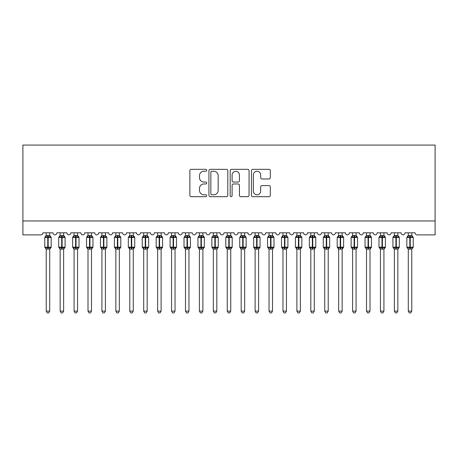 <?xml version="1.0" encoding="UTF-8"?>
<svg xmlns="http://www.w3.org/2000/svg" width="458" height="458" viewBox="0 0 458 458"><rect width="100%" height="100%" fill="white"/><g stroke="black" fill="none" stroke-linecap="round" stroke-linejoin="round"><path stroke-width="0.69" d="M206.718 170.296A0.956 0.956 0 0 0 205.762 169.34L191.238 169.34A1.368 1.368 0 0 0 189.875 170.708L189.875 195.314A1.368 1.368 0 0 0 191.238 196.677L205.762 196.677A0.956 0.956 0 0 0 206.718 195.721A0.956 0.956 0 0 0 205.762 194.764L203.884 194.764A4.374 4.374 0 0 1 199.511 190.391L199.511 188.341A4.374 4.374 0 0 1 203.884 183.967L205.762 183.967A0.956 0.956 0 0 0 206.718 183.011A0.956 0.956 0 0 0 205.762 182.055L203.884 182.055A4.374 4.374 0 0 1 199.511 177.681L199.511 175.632A4.374 4.374 0 0 1 203.884 171.258L205.762 171.258A0.956 0.956 0 0 0 206.718 170.296M268.949 178.981A1.368 1.368 0 0 0 270.317 177.612L270.317 170.708A1.368 1.368 0 0 0 268.949 169.34L252.816 169.34A1.368 1.368 0 0 0 251.453 170.708L251.453 195.314A1.368 1.368 0 0 0 252.816 196.677L268.949 196.677A1.368 1.368 0 0 0 270.317 195.314L270.317 186.973A1.368 1.368 0 0 0 268.949 185.61L262.045 185.61A1.368 1.368 0 0 0 260.676 186.973L260.676 191.112A3.658 3.658 0 0 1 257.024 194.764A3.658 3.658 0 0 1 253.366 191.112L253.366 174.91A3.658 3.658 0 0 1 257.024 171.258A3.658 3.658 0 0 1 260.676 174.91L260.676 177.612A1.368 1.368 0 0 0 262.045 178.981L268.949 178.981M435.1 220.956L435.1 145.066L22.9 145.066L22.9 234.885L40.865 234.885A2.09 2.09 0 0 0 42.955 232.796L52.979 232.796A2.09 2.09 0 0 0 54.931 234.88A2.09 2.09 0 0 0 56.878 232.796L66.902 232.796A2.09 2.09 0 0 0 68.855 234.88A2.09 2.09 0 0 0 70.807 232.796L80.831 232.796A2.09 2.09 0 0 0 82.778 234.88A2.09 2.09 0 0 0 84.73 232.796L94.754 232.796A2.09 2.09 0 0 0 96.707 234.88A2.09 2.09 0 0 0 98.653 232.796L108.683 232.796A2.09 2.09 0 0 0 110.63 234.88A2.09 2.09 0 0 0 112.582 232.796L122.607 232.796A2.09 2.09 0 0 0 124.559 234.88A2.09 2.09 0 0 0 126.505 232.796L136.536 232.796A2.09 2.09 0 0 0 138.482 234.88A2.09 2.09 0 0 0 140.434 232.796L150.459 232.796A2.09 2.09 0 0 0 152.411 234.88A2.09 2.09 0 0 0 154.357 232.796L164.388 232.796A2.09 2.09 0 0 0 166.334 234.88A2.09 2.09 0 0 0 168.286 232.796L178.311 232.796A2.09 2.09 0 0 0 180.257 234.88A2.09 2.09 0 0 0 182.21 232.796L192.234 232.796A2.09 2.09 0 0 0 194.186 234.88A2.09 2.09 0 0 0 196.133 232.796L206.163 232.796A2.09 2.09 0 0 0 208.109 234.88A2.09 2.09 0 0 0 210.062 232.796L220.086 232.796A2.09 2.09 0 0 0 222.038 234.88A2.09 2.09 0 0 0 223.985 232.796L234.015 232.796A2.09 2.09 0 0 0 235.962 234.88A2.09 2.09 0 0 0 237.914 232.796L247.938 232.796A2.09 2.09 0 0 0 249.891 234.88A2.09 2.09 0 0 0 251.837 232.796L261.867 232.796A2.09 2.09 0 0 0 263.814 234.88A2.09 2.09 0 0 0 265.766 232.796L275.79 232.796A2.09 2.09 0 0 0 277.743 234.88A2.09 2.09 0 0 0 279.689 232.796L289.714 232.796A2.09 2.09 0 0 0 291.666 234.88A2.09 2.09 0 0 0 293.612 232.796L303.643 232.796A2.09 2.09 0 0 0 305.589 234.88A2.09 2.09 0 0 0 307.541 232.796L317.566 232.796A2.09 2.09 0 0 0 319.518 234.88A2.09 2.09 0 0 0 321.464 232.796L331.495 232.796A2.09 2.09 0 0 0 333.441 234.88A2.09 2.09 0 0 0 335.393 232.796L345.418 232.796A2.09 2.09 0 0 0 347.37 234.88A2.09 2.09 0 0 0 349.317 232.796L359.347 232.796A2.09 2.09 0 0 0 361.293 234.88A2.09 2.09 0 0 0 363.246 232.796L373.27 232.796A2.09 2.09 0 0 0 375.222 234.88A2.09 2.09 0 0 0 377.169 232.796L387.193 232.796A2.09 2.09 0 0 0 389.145 234.88A2.09 2.09 0 0 0 391.098 232.796L401.122 232.796A2.09 2.09 0 0 0 403.069 234.88A2.09 2.09 0 0 0 405.021 232.796L415.045 232.796A2.09 2.09 0 0 0 417.135 234.885L435.1 234.885L435.1 220.956L22.9 220.956M227.803 170.708A1.368 1.368 0 0 0 226.435 169.34L210.308 169.34A1.368 1.368 0 0 0 208.94 170.708L208.94 195.314A1.368 1.368 0 0 0 210.308 196.677L226.435 196.677A1.368 1.368 0 0 0 227.803 195.314L227.803 170.708M231.565 169.34L247.692 169.34A1.368 1.368 0 0 1 249.06 170.708L249.06 195.314A1.368 1.368 0 0 1 247.692 196.677L240.788 196.677A1.368 1.368 0 0 1 239.425 195.314L239.425 185.335A1.368 1.368 0 0 0 238.057 183.967L233.477 183.967A1.368 1.368 0 0 0 232.109 185.335L232.109 195.721A0.956 0.956 0 0 1 231.153 196.677A0.956 0.956 0 0 1 230.197 195.721L230.197 170.708A1.368 1.368 0 0 1 231.565 169.34M211.814 171.258A0.956 0.956 0 0 0 210.852 172.214L210.852 193.808A0.956 0.956 0 0 0 211.814 194.764L213.794 194.764A4.374 4.374 0 0 0 218.168 190.391L218.168 175.632A4.374 4.374 0 0 0 213.794 171.258L211.814 171.258M239.425 174.979A3.658 3.658 0 0 0 235.767 171.321A3.658 3.658 0 0 0 232.109 174.979L232.109 180.687A1.368 1.368 0 0 0 233.477 182.055L238.057 182.055A1.368 1.368 0 0 0 239.425 180.687L239.425 174.979M46.224 311.125L49.704 311.125L48.663 312.934L47.271 312.934L46.224 311.125L46.224 249.032A1.534 1.46 180 0 0 45.422 247.755L45.72 247.309L47.758 247.801L47.758 247.171L48.176 247.171L48.176 236.797L50.214 237.29L50.712 236.769A0.698 0.698 0 0 1 51.17 237.427L44.764 237.427L44.764 247.171L47.758 247.171L47.758 236.797L45.72 237.29L45.422 236.843A1.534 1.46 0 0 0 46.224 235.555L49.71 235.63L49.704 232.796M49.704 311.125L49.71 248.969L47.758 249.175L47.758 247.801L48.176 247.801L48.176 247.171L51.17 247.171A0.698 0.698 0 0 1 50.712 247.83L49.704 249.266M49.704 249.043L49.704 249.043A1.534 1.46 180 0 1 50.512 247.755L50.214 247.309L48.176 247.801L48.176 249.175M47.758 249.175L46.224 249.043M46.224 232.796L46.224 235.567M45.72 237.29L45.926 236.694M50.214 237.29L49.71 235.63M49.71 248.969L50.214 247.309M46.224 248.969L45.72 247.309M60.153 311.125L63.633 311.125L62.586 312.934L61.195 312.934L60.153 311.125L60.153 249.032A1.534 1.46 180 0 0 59.345 247.755L59.649 247.309L61.681 247.801L61.681 247.171L62.099 247.171L62.099 236.797L64.137 237.29L64.635 236.769A0.698 0.698 0 0 1 65.093 237.427L58.687 237.427L58.687 247.171L61.681 247.171L61.681 236.797L59.649 237.29L59.345 236.843A1.534 1.46 0 0 0 60.153 235.555L63.633 235.63L63.633 232.796M63.633 311.125L63.633 248.969L61.681 249.175L61.681 247.801L62.099 247.801L62.099 247.171L65.093 247.171A0.698 0.698 0 0 1 64.635 247.83L63.633 249.266M63.633 249.043L63.633 249.043A1.534 1.46 180 0 1 64.435 247.755L64.137 247.309L62.099 247.801L62.099 249.175M61.681 249.175L60.153 249.043M60.153 232.796L60.153 235.567M59.649 237.29L59.849 236.694M64.137 237.29L63.633 235.63M63.633 248.969L64.137 247.309M60.153 248.969L59.649 247.309M74.076 311.125L77.557 311.125L76.515 312.934L75.123 312.934L74.076 311.125L74.076 249.032A1.534 1.46 180 0 0 73.274 247.755L73.572 247.309L75.61 247.801L75.61 247.171L76.028 247.171L76.028 236.797L78.066 237.29L78.564 236.769A0.698 0.698 0 0 1 79.022 237.427L72.616 237.427L72.616 247.171L75.61 247.171L75.61 236.797L73.572 237.29L73.274 236.843A1.534 1.46 0 0 0 74.076 235.555L77.557 235.63L77.557 232.796M77.557 311.125L77.557 248.969L75.61 249.175L75.61 247.801L76.028 247.801L76.028 247.171L79.022 247.171A0.698 0.698 0 0 1 78.564 247.83L77.557 249.266M77.557 249.043L77.557 249.043A1.534 1.46 180 0 1 78.364 247.755L78.066 247.309L76.028 247.801L76.028 249.175M75.61 249.175L74.076 249.043M74.076 232.796L74.076 235.567M73.572 237.29L73.778 236.694M78.066 237.29L77.557 235.63M77.557 248.969L78.066 247.309M74.076 248.969L73.572 247.309M88.005 311.125L91.486 311.125L90.438 312.934L89.047 312.934L88.005 311.125L88.005 249.032A1.534 1.46 180 0 0 87.197 247.755L87.495 247.309L89.533 247.801L89.533 247.171L89.951 247.171L89.951 236.797L91.989 237.29L92.487 236.769A0.698 0.698 0 0 1 92.945 237.427L86.539 237.427L86.539 247.171L89.533 247.171L89.533 236.797L87.495 237.29L87.197 236.843A1.534 1.46 0 0 0 88.005 235.555L91.486 235.63L91.486 232.796M91.486 311.125L91.486 248.969L89.533 249.175L89.533 247.801L89.951 247.801L89.951 247.171L92.945 247.171A0.698 0.698 0 0 1 92.487 247.83L91.486 249.266M91.486 249.043L91.486 249.043A1.534 1.46 180 0 1 92.287 247.755L91.989 247.309L89.951 247.801L89.951 249.175M89.533 249.175L88.005 249.043M88.005 232.796L88.005 235.567M87.495 237.29L87.701 236.694M91.989 237.29L91.486 235.63M91.486 248.969L91.989 247.309M87.999 248.969L87.495 247.309M101.928 311.125L105.409 311.125L104.367 312.934L102.976 312.934L101.928 311.125L101.928 249.032A1.534 1.46 180 0 0 101.126 247.755L101.424 247.309L103.462 247.801L103.462 247.171L103.88 247.171L103.88 236.797L105.913 237.29L106.416 236.769A0.698 0.698 0 0 1 106.874 237.427L100.468 237.427L100.468 247.171L103.462 247.171L103.462 236.797L101.424 237.29L101.126 236.843A1.534 1.46 0 0 0 101.928 235.555L105.409 235.63L105.409 232.796M105.409 311.125L105.409 248.969L103.462 249.175L103.462 247.801L103.88 247.801L103.88 247.171L106.874 247.171A0.698 0.698 0 0 1 106.416 247.83L105.409 249.266M105.409 249.043L105.409 249.043A1.534 1.46 180 0 1 106.216 247.755L105.913 247.309L103.88 247.801L103.88 249.175M103.462 249.175L101.928 249.043M101.928 232.796L101.928 235.567M101.424 237.29L101.63 236.694M105.913 237.29L105.409 235.63M105.409 248.969L105.913 247.309M101.928 248.969L101.424 247.309M115.851 311.125L119.338 311.125L118.29 312.934L116.899 312.934L115.851 311.125L115.851 249.032A1.534 1.46 180 0 0 115.05 247.755L115.347 247.309L117.385 247.801L117.385 247.171L117.803 247.171L117.803 236.797L119.841 237.29L120.34 236.769A0.698 0.698 0 0 1 120.797 237.427L114.391 237.427L114.391 247.171L117.385 247.171L117.385 236.797L115.347 237.29L115.05 236.843A1.534 1.46 0 0 0 115.851 235.555L119.338 235.63L119.338 232.796M119.338 311.125L119.338 248.969L117.385 249.175L117.385 247.801L117.803 247.801L117.803 247.171L120.797 247.171A0.698 0.698 0 0 1 120.34 247.83L119.338 249.266M119.338 249.043L119.338 249.043A1.534 1.46 180 0 1 120.139 247.755L119.841 247.309L117.803 247.801L117.803 249.175M117.385 249.175L115.851 249.043M115.851 232.796L115.851 235.567M115.347 237.29L115.553 236.694M119.841 237.29L119.338 235.63M119.338 248.969L119.841 247.309M115.851 248.969L115.347 247.309M129.78 311.125L133.261 311.125L132.213 312.934L130.822 312.934L129.78 311.125L129.78 249.032A1.534 1.46 180 0 0 128.973 247.755L129.276 247.309L131.309 247.801L131.309 247.171L131.727 247.171L131.727 236.797L133.765 237.29L134.268 236.769A0.698 0.698 0 0 1 134.721 237.427L128.32 237.427L128.32 247.171L131.309 247.171L131.309 236.797L129.276 237.29L128.973 236.843A1.534 1.46 0 0 0 129.78 235.555L133.261 235.63L133.261 232.796M133.261 311.125L133.261 248.969L131.309 249.175L131.309 247.801L131.727 247.801L131.727 247.171L134.721 247.171A0.698 0.698 0 0 1 134.268 247.83L133.261 249.266M133.261 249.043L133.261 249.043A1.534 1.46 180 0 1 134.068 247.755L133.765 247.309L131.727 247.801L131.727 249.175M131.309 249.175L129.78 249.043M129.78 232.796L129.78 235.567M129.276 237.29L129.477 236.694M133.765 237.29L133.261 235.63M133.261 248.969L133.765 247.309M129.78 248.969L129.276 247.309M143.703 311.125L147.184 311.125L146.142 312.934L144.751 312.934L143.703 311.125L143.703 249.032A1.534 1.46 180 0 0 142.902 247.755L143.199 247.309L145.238 247.801L145.238 247.171L145.655 247.171L145.655 236.797L147.694 237.29L148.192 236.769A0.698 0.698 0 0 1 148.65 237.427L142.243 237.427L142.243 247.171L145.238 247.171L145.238 236.797L143.199 237.29L142.902 236.843A1.534 1.46 0 0 0 143.703 235.555L147.19 235.63L147.184 232.796M147.184 311.125L147.19 248.969L145.238 249.175L145.238 247.801L145.655 247.801L145.655 247.171L148.65 247.171A0.698 0.698 0 0 1 148.192 247.83L147.184 249.266M147.184 249.043L147.184 249.043A1.534 1.46 180 0 1 147.991 247.755L147.694 247.309L145.655 247.801L145.655 249.175M145.238 249.175L143.703 249.043M143.703 232.796L143.703 235.567M143.199 237.29L143.406 236.694M147.694 237.29L147.19 235.63M147.19 248.969L147.694 247.309M143.703 248.969L143.199 247.309M157.632 311.125L161.113 311.125L160.065 312.934L158.674 312.934L157.632 311.125L157.632 249.032A1.534 1.46 180 0 0 156.825 247.755L157.128 247.309L159.161 247.801L159.161 247.171L159.579 247.171L159.579 236.797L161.617 237.29L162.115 236.769A0.698 0.698 0 0 1 162.573 237.427L156.167 237.427L156.167 247.171L159.161 247.171L159.161 236.797L157.128 237.29L156.825 236.843A1.534 1.46 0 0 0 157.632 235.555L161.113 235.63L161.113 232.796M161.113 311.125L161.113 248.969L159.161 249.175L159.161 247.801L159.579 247.801L159.579 247.171L162.573 247.171A0.698 0.698 0 0 1 162.115 247.83L161.113 249.266M161.113 249.043L161.113 249.043A1.534 1.46 180 0 1 161.914 247.755L161.617 247.309L159.579 247.801L159.579 249.175M159.161 249.175L157.632 249.043M157.632 232.796L157.632 235.567M157.128 237.29L157.329 236.694M161.617 237.29L161.113 235.63M161.113 248.969L161.617 247.309M157.632 248.969L157.128 247.309M171.555 311.125L175.036 311.125L173.994 312.934L172.603 312.934L171.555 311.125L171.555 249.032A1.534 1.46 180 0 0 170.754 247.755L171.052 247.309L173.09 247.801L173.09 247.171L173.508 247.171L173.508 236.797L175.546 237.29L176.044 236.769A0.698 0.698 0 0 1 176.502 237.427L170.095 237.427L170.095 247.171L173.09 247.171L173.09 236.797L171.052 237.29L170.754 236.843A1.534 1.46 0 0 0 171.555 235.555L175.042 235.63L175.036 232.796M175.036 311.125L175.042 248.969L173.09 249.175L173.09 247.801L173.508 247.801L173.508 247.171L176.502 247.171A0.698 0.698 0 0 1 176.044 247.83L175.036 249.266M175.036 249.043L175.036 249.043A1.534 1.46 180 0 1 175.843 247.755L175.546 247.309L173.508 247.801L173.508 249.175M173.09 249.175L171.555 249.043M171.555 232.796L171.555 235.567M171.052 237.29L171.258 236.694M175.546 237.29L175.042 235.63M175.042 248.969L175.546 247.309M171.555 248.969L171.052 247.309M185.484 311.125L188.965 311.125L187.917 312.934L186.526 312.934L185.484 311.125L185.484 249.032A1.534 1.46 180 0 0 184.677 247.755L184.975 247.309L187.013 247.801L187.013 247.171L187.431 247.171L187.431 236.797L189.469 237.29L189.967 236.769A0.698 0.698 0 0 1 190.425 237.427L184.019 237.427L184.019 247.171L187.013 247.171L187.013 236.797L184.975 237.29L184.677 236.843A1.534 1.46 0 0 0 185.484 235.555L188.965 235.63L188.965 232.796M188.965 311.125L188.965 248.969L187.013 249.175L187.013 247.801L187.431 247.801L187.431 247.171L190.425 247.171A0.698 0.698 0 0 1 189.967 247.83L188.965 249.266M188.965 249.043L188.965 249.043A1.534 1.46 180 0 1 189.767 247.755L189.469 247.309L187.431 247.801L187.431 249.175M187.013 249.175L185.484 249.043M185.484 232.796L185.484 235.567M184.975 237.29L185.181 236.694M189.469 237.29L188.965 235.63M188.965 248.969L189.469 247.309M185.479 248.969L184.975 247.309M199.407 311.125L202.888 311.125L201.846 312.934L200.455 312.934L199.407 311.125L199.407 249.032A1.534 1.46 180 0 0 198.606 247.755L198.904 247.309L200.942 247.801L200.942 247.171L201.36 247.171L201.36 236.797L203.392 237.29L203.896 236.769A0.698 0.698 0 0 1 204.354 237.427L197.948 237.427L197.948 247.171L200.942 247.171L200.942 236.797L198.904 237.29L198.606 236.843A1.534 1.46 0 0 0 199.407 235.555L202.888 235.63L202.888 232.796M202.888 311.125L202.888 248.969L200.942 249.175L200.942 247.801L201.36 247.801L201.36 247.171L204.354 247.171A0.698 0.698 0 0 1 203.896 247.83L202.888 249.266M202.888 249.043L202.888 249.043A1.534 1.46 180 0 1 203.696 247.755L203.392 247.309L201.36 247.801L201.36 249.175M200.942 249.175L199.407 249.043M199.407 232.796L199.407 235.567M198.904 237.29L199.11 236.694M203.392 237.29L202.888 235.63M202.888 248.969L203.392 247.309M199.407 248.969L198.904 247.309M213.336 311.125L216.817 311.125L215.77 312.934L214.378 312.934L213.336 311.125L213.336 249.032A1.534 1.46 180 0 0 212.529 247.755L212.827 247.309L214.865 247.801L214.865 247.171L215.283 247.171L215.283 236.797L217.321 237.29L217.819 236.769A0.698 0.698 0 0 1 218.277 237.427L211.871 237.427L211.871 247.171L214.865 247.171L214.865 236.797L212.827 237.29L212.529 236.843A1.534 1.46 0 0 0 213.336 235.555L216.817 235.63L216.817 232.796M216.817 311.125L216.817 248.969L214.865 249.175L214.865 247.801L215.283 247.801L215.283 247.171L218.277 247.171A0.698 0.698 0 0 1 217.819 247.83L216.817 249.266M216.817 249.043L216.817 249.043A1.534 1.46 180 0 1 217.619 247.755L217.321 247.309L215.283 247.801L215.283 249.175M214.865 249.175L213.336 249.043M213.336 232.796L213.336 235.567M212.827 237.29L213.033 236.694M217.321 237.29L216.817 235.63M216.817 248.969L217.321 247.309M213.331 248.969L212.827 247.309M227.26 311.125L230.74 311.125L229.693 312.934L228.307 312.934L227.26 311.125L227.26 249.032A1.534 1.46 180 0 0 226.452 247.755L226.756 247.309L228.794 247.801L228.794 247.171L229.206 247.171L229.206 236.797L231.244 237.29L231.748 236.769A0.698 0.698 0 0 1 232.2 237.427L225.8 237.427L225.8 247.171L228.794 247.171L228.794 236.797L226.756 237.29L226.452 236.843A1.534 1.46 0 0 0 227.26 235.555L230.74 235.63L230.74 232.796M230.74 311.125L230.74 248.969L228.794 249.175L228.794 247.801L229.206 247.801L229.206 247.171L232.2 247.171A0.698 0.698 0 0 1 231.748 247.83L230.74 249.266M230.74 249.043L230.74 249.043A1.534 1.46 180 0 1 231.548 247.755L231.244 247.309L229.206 247.801L229.206 249.175M228.794 249.175L227.26 249.043M227.26 232.796L227.26 235.567M226.756 237.29L226.956 236.694M231.244 237.29L230.74 235.63M230.74 248.969L231.244 247.309M227.26 248.969L226.756 247.309M241.183 311.125L244.664 311.125L243.622 312.934L242.23 312.934L241.183 311.125L241.183 249.032A1.534 1.46 180 0 0 240.381 247.755L240.679 247.309L242.717 247.801L242.717 247.171L243.135 247.171L243.135 236.797L245.173 237.29L245.671 236.769A0.698 0.698 0 0 1 246.129 237.427L239.723 237.427L239.723 247.171L242.717 247.171L242.717 236.797L240.679 237.29L240.381 236.843A1.534 1.46 0 0 0 241.183 235.555L244.669 235.63L244.664 232.796M244.664 311.125L244.669 248.969L242.717 249.175L242.717 247.801L243.135 247.801L243.135 247.171L246.129 247.171A0.698 0.698 0 0 1 245.671 247.83L244.664 249.266M244.664 249.043L244.664 249.043A1.534 1.46 180 0 1 245.471 247.755L245.173 247.309L243.135 247.801L243.135 249.175M242.717 249.175L241.183 249.043M241.183 232.796L241.183 235.567M240.679 237.29L240.885 236.694M245.173 237.29L244.669 235.63M244.669 248.969L245.173 247.309M241.183 248.969L240.679 247.309M255.112 311.125L258.593 311.125L257.545 312.934L256.154 312.934L255.112 311.125L255.112 249.032A1.534 1.46 180 0 0 254.304 247.755L254.608 247.309L256.64 247.801L256.64 247.171L257.058 247.171L257.058 236.797L259.096 237.29L259.6 236.769A0.698 0.698 0 0 1 260.052 237.427L253.646 237.427L253.646 247.171L256.64 247.171L256.64 236.797L254.608 237.29L254.304 236.843A1.534 1.46 0 0 0 255.112 235.555L258.593 235.63L258.593 232.796M258.593 311.125L258.593 248.969L256.64 249.175L256.64 247.801L257.058 247.801L257.058 247.171L260.052 247.171A0.698 0.698 0 0 1 259.6 247.83L258.593 249.266M258.593 249.043L258.593 249.043A1.534 1.46 180 0 1 259.394 247.755L259.096 247.309L257.058 247.801L257.058 249.175M256.64 249.175L255.112 249.043M255.112 232.796L255.112 235.567M254.608 237.29L254.808 236.694M259.096 237.29L258.593 235.63M258.593 248.969L259.096 247.309M255.112 248.969L254.608 247.309M269.035 311.125L272.516 311.125L271.474 312.934L270.083 312.934L269.035 311.125L269.035 249.032A1.534 1.46 180 0 0 268.233 247.755L268.531 247.309L270.569 247.801L270.569 247.171L270.987 247.171L270.987 236.797L273.025 237.29L273.523 236.769A0.698 0.698 0 0 1 273.981 237.427L267.575 237.427L267.575 247.171L270.569 247.171L270.569 236.797L268.531 237.29L268.233 236.843A1.534 1.46 0 0 0 269.035 235.555L272.521 235.63L272.516 232.796M272.516 311.125L272.521 248.969L270.569 249.175L270.569 247.801L270.987 247.801L270.987 247.171L273.981 247.171A0.698 0.698 0 0 1 273.523 247.83L272.516 249.266M272.516 249.043L272.516 249.043A1.534 1.46 180 0 1 273.323 247.755L273.025 247.309L270.987 247.801L270.987 249.175M270.569 249.175L269.035 249.043M269.035 232.796L269.035 235.567M268.531 237.29L268.737 236.694M273.025 237.29L272.521 235.63M272.521 248.969L273.025 247.309M269.035 248.969L268.531 247.309M282.964 311.125L286.445 311.125L285.397 312.934L284.006 312.934L282.964 311.125L282.964 249.032A1.534 1.46 180 0 0 282.157 247.755L282.454 247.309L284.492 247.801L284.492 247.171L284.91 247.171L284.91 236.797L286.948 237.29L287.447 236.769A0.698 0.698 0 0 1 287.905 237.427L281.498 237.427L281.498 247.171L284.492 247.171L284.492 236.797L282.454 237.29L282.157 236.843A1.534 1.46 0 0 0 282.964 235.555L286.445 235.63L286.445 232.796M286.445 311.125L286.445 248.969L284.492 249.175L284.492 247.801L284.91 247.801L284.91 247.171L287.905 247.171A0.698 0.698 0 0 1 287.447 247.83L286.445 249.266M286.445 249.043L286.445 249.043A1.534 1.46 180 0 1 287.246 247.755L286.948 247.309L284.91 247.801L284.91 249.175M284.492 249.175L282.964 249.043M282.964 232.796L282.964 235.567M282.454 237.29L282.66 236.694M286.948 237.29L286.445 235.63M286.445 248.969L286.948 247.309M282.958 248.969L282.454 247.309M296.887 311.125L300.368 311.125L299.326 312.934L297.935 312.934L296.887 311.125L296.887 249.032A1.534 1.46 180 0 0 296.086 247.755L296.383 247.309L298.421 247.801L298.421 247.171L298.839 247.171L298.839 236.797L300.872 237.29L301.375 236.769A0.698 0.698 0 0 1 301.833 237.427L295.427 237.427L295.427 247.171L298.421 247.171L298.421 236.797L296.383 237.29L296.086 236.843A1.534 1.46 0 0 0 296.887 235.555L300.368 235.63L300.368 232.796M300.368 311.125L300.368 248.969L298.421 249.175L298.421 247.801L298.839 247.801L298.839 247.171L301.833 247.171A0.698 0.698 0 0 1 301.375 247.83L300.368 249.266M300.368 249.043L300.368 249.043A1.534 1.46 180 0 1 301.175 247.755L300.872 247.309L298.839 247.801L298.839 249.175M298.421 249.175L296.887 249.043M296.887 232.796L296.887 235.567M296.383 237.29L296.589 236.694M300.872 237.29L300.368 235.63M300.368 248.969L300.872 247.309M296.887 248.969L296.383 247.309M310.816 311.125L314.297 311.125L313.249 312.934L311.858 312.934L310.816 311.125L310.816 249.032A1.534 1.46 180 0 0 310.009 247.755L310.306 247.309L312.345 247.801L312.345 247.171L312.762 247.171L312.762 236.797L314.801 237.29L315.299 236.769A0.698 0.698 0 0 1 315.757 237.427L309.35 237.427L309.35 247.171L312.345 247.171L312.345 236.797L310.306 237.29L310.009 236.843A1.534 1.46 0 0 0 310.816 235.555L314.297 235.63L314.297 232.796M314.297 311.125L314.297 248.969L312.345 249.175L312.345 247.801L312.762 247.801L312.762 247.171L315.757 247.171A0.698 0.698 0 0 1 315.299 247.83L314.297 249.266M314.297 249.043L314.297 249.043A1.534 1.46 180 0 1 315.098 247.755L314.801 247.309L312.762 247.801L312.762 249.175M312.345 249.175L310.816 249.043M310.816 232.796L310.816 235.567M310.306 237.29L310.513 236.694M314.801 237.29L314.297 235.63M314.297 248.969L314.801 247.309M310.81 248.969L310.306 247.309M324.739 311.125L328.22 311.125L327.178 312.934L325.787 312.934L324.739 311.125L324.739 249.032A1.534 1.46 180 0 0 323.932 247.755L324.235 247.309L326.273 247.801L326.273 247.171L326.691 247.171L326.691 236.797L328.724 237.29L329.228 236.769A0.698 0.698 0 0 1 329.68 237.427L323.279 237.427L323.279 247.171L326.273 247.171L326.273 236.797L324.235 237.29L323.932 236.843A1.534 1.46 0 0 0 324.739 235.555L328.22 235.63L328.22 232.796M328.22 311.125L328.22 248.969L326.273 249.175L326.273 247.801L326.691 247.801L326.691 247.171L329.68 247.171A0.698 0.698 0 0 1 329.228 247.83L328.22 249.266M328.22 249.043L328.22 249.043A1.534 1.46 180 0 1 329.027 247.755L328.724 247.309L326.691 247.801L326.691 249.175M326.273 249.175L324.739 249.043M324.739 232.796L324.739 235.567M324.235 237.29L324.436 236.694M328.724 237.29L328.22 235.63M328.22 248.969L328.724 247.309M324.739 248.969L324.235 247.309M338.662 311.125L342.149 311.125L341.101 312.934L339.71 312.934L338.662 311.125L338.662 249.032A1.534 1.46 180 0 0 337.861 247.755L338.159 247.309L340.197 247.801L340.197 247.171L340.615 247.171L340.615 236.797L342.653 237.29L343.151 236.769A0.698 0.698 0 0 1 343.609 237.427L337.202 237.427L337.202 247.171L340.197 247.171L340.197 236.797L338.159 237.29L337.861 236.843A1.534 1.46 0 0 0 338.662 235.555L342.149 235.63L342.149 232.796M342.149 311.125L342.149 248.969L340.197 249.175L340.197 247.801L340.615 247.801L340.615 247.171L343.609 247.171A0.698 0.698 0 0 1 343.151 247.83L342.149 249.266M342.149 249.043L342.149 249.043A1.534 1.46 180 0 1 342.95 247.755L342.653 247.309L340.615 247.801L340.615 249.175M340.197 249.175L338.662 249.043M338.662 232.796L338.662 235.567M338.159 237.29L338.365 236.694M342.653 237.29L342.149 235.63M342.149 248.969L342.653 247.309M338.662 248.969L338.159 247.309M352.591 311.125L356.072 311.125L355.024 312.934L353.633 312.934L352.591 311.125L352.591 249.032A1.534 1.46 180 0 0 351.784 247.755L352.087 247.309L354.12 247.801L354.12 247.171L354.538 247.171L354.538 236.797L356.576 237.29L357.08 236.769A0.698 0.698 0 0 1 357.532 237.427L351.126 237.427L351.126 247.171L354.12 247.171L354.12 236.797L352.087 237.29L351.784 236.843A1.534 1.46 0 0 0 352.591 235.555L356.072 235.63L356.072 232.796M356.072 311.125L356.072 248.969L354.12 249.175L354.12 247.801L354.538 247.801L354.538 247.171L357.532 247.171A0.698 0.698 0 0 1 357.08 247.83L356.072 249.266M356.072 249.043L356.072 249.043A1.534 1.46 180 0 1 356.874 247.755L356.576 247.309L354.538 247.801L354.538 249.175M354.12 249.175L352.591 249.043M352.591 232.796L352.591 235.567M352.087 237.29L352.288 236.694M356.576 237.29L356.072 235.63M356.072 248.969L356.576 247.309M352.591 248.969L352.087 247.309M366.515 311.125L369.995 311.125L368.953 312.934L367.562 312.934L366.515 311.125L366.515 249.032A1.534 1.46 180 0 0 365.713 247.755L366.011 247.309L368.049 247.801L368.049 247.171L368.467 247.171L368.467 236.797L370.505 237.29L371.003 236.769A0.698 0.698 0 0 1 371.461 237.427L365.055 237.427L365.055 247.171L368.049 247.171L368.049 236.797L366.011 237.29L365.713 236.843A1.534 1.46 0 0 0 366.515 235.555L370.001 235.63L369.995 232.796M369.995 311.125L370.001 248.969L368.049 249.175L368.049 247.801L368.467 247.801L368.467 247.171L371.461 247.171A0.698 0.698 0 0 1 371.003 247.83L369.995 249.266M369.995 249.043L369.995 249.043A1.534 1.46 180 0 1 370.803 247.755L370.505 247.309L368.467 247.801L368.467 249.175M368.049 249.175L366.515 249.043M366.515 232.796L366.515 235.567M366.011 237.29L366.217 236.694M370.505 237.29L370.001 235.63M370.001 248.969L370.505 247.309M366.515 248.969L366.011 247.309M380.443 311.125L383.924 311.125L382.877 312.934L381.485 312.934L380.443 311.125L380.443 249.032A1.534 1.46 180 0 0 379.636 247.755L379.934 247.309L381.972 247.801L381.972 247.171L382.39 247.171L382.39 236.797L384.428 237.29L384.926 236.769A0.698 0.698 0 0 1 385.384 237.427L378.978 237.427L378.978 247.171L381.972 247.171L381.972 236.797L379.934 237.29L379.636 236.843A1.534 1.46 0 0 0 380.443 235.555L383.924 235.63L383.924 232.796M383.924 311.125L383.924 248.969L381.972 249.175L381.972 247.801L382.39 247.801L382.39 247.171L385.384 247.171A0.698 0.698 0 0 1 384.926 247.83L383.924 249.266M383.924 249.043L383.924 249.043A1.534 1.46 180 0 1 384.726 247.755L384.428 247.309L382.39 247.801L382.39 249.175M381.972 249.175L380.443 249.043M380.443 232.796L380.443 235.567M379.934 237.29L380.14 236.694M384.428 237.29L383.924 235.63M383.924 248.969L384.428 247.309M380.443 248.969L379.934 247.309M394.367 311.125L397.847 311.125L396.805 312.934L395.414 312.934L394.367 311.125L394.367 249.032A1.534 1.46 180 0 0 393.565 247.755L393.863 247.309L395.901 247.801L395.901 247.171L396.319 247.171L396.319 236.797L398.351 237.29L398.855 236.769A0.698 0.698 0 0 1 399.313 237.427L392.907 237.427L392.907 247.171L395.901 247.171L395.901 236.797L393.863 237.29L393.565 236.843A1.534 1.46 0 0 0 394.367 235.555L397.847 235.63L397.847 232.796M397.847 311.125L397.847 248.969L395.901 249.175L395.901 247.801L396.319 247.801L396.319 247.171L399.313 247.171A0.698 0.698 0 0 1 398.855 247.83L397.847 249.266M397.847 249.043L397.847 249.043A1.534 1.46 180 0 1 398.655 247.755L398.351 247.309L396.319 247.801L396.319 249.175M395.901 249.175L394.367 249.043M394.367 232.796L394.367 235.567M393.863 237.29L394.069 236.694M398.351 237.29L397.847 235.63M397.847 248.969L398.351 247.309M394.367 248.969L393.863 247.309M408.296 311.125L411.776 311.125L410.729 312.934L409.338 312.934L408.296 311.125L408.296 249.032A1.534 1.46 180 0 0 407.488 247.755L407.786 247.309L409.824 247.801L409.824 247.171L410.242 247.171L410.242 236.797L412.28 237.29L412.778 236.769A0.698 0.698 0 0 1 413.236 237.427L406.83 237.427L406.83 247.171L409.824 247.171L409.824 236.797L407.786 237.29L407.488 236.843A1.534 1.46 0 0 0 408.296 235.555L411.776 235.63L411.776 232.796M411.776 311.125L411.776 248.969L409.824 249.175L409.824 247.801L410.242 247.801L410.242 247.171L413.236 247.171A0.698 0.698 0 0 1 412.778 247.83L411.776 249.266M411.776 249.043L411.776 249.043A1.534 1.46 180 0 1 412.578 247.755L412.28 247.309L410.242 247.801L410.242 249.175M409.824 249.175L408.296 249.043M408.296 232.796L408.296 235.567M407.786 237.29L407.992 236.694M412.28 237.29L411.776 235.63M411.776 248.969L412.28 247.309M408.29 248.969L407.786 247.309M48.176 235.423L48.176 236.797L47.758 236.797L47.758 235.423M50.512 236.843A1.534 1.46 0 0 1 49.704 235.555M62.099 235.423L62.099 236.797L61.681 236.797L61.681 235.423M64.435 236.843A1.534 1.46 0 0 1 63.633 235.555M76.028 235.423L76.028 236.797L75.61 236.797L75.61 235.423M78.364 236.843A1.534 1.46 0 0 1 77.557 235.555M89.951 235.423L89.951 236.797L89.533 236.797L89.533 235.423M92.287 236.843A1.534 1.46 0 0 1 91.486 235.555M103.88 235.423L103.88 236.797L103.462 236.797L103.462 235.423M106.216 236.843A1.534 1.46 0 0 1 105.409 235.555M117.803 235.423L117.803 236.797L117.385 236.797L117.385 235.423M120.139 236.843A1.534 1.46 0 0 1 119.338 235.555M131.727 235.423L131.727 236.797L131.309 236.797L131.309 235.423M134.068 236.843A1.534 1.46 0 0 1 133.261 235.555M145.655 235.423L145.655 236.797L145.238 236.797L145.238 235.423M147.991 236.843A1.534 1.46 0 0 1 147.184 235.555M159.579 235.423L159.579 236.797L159.161 236.797L159.161 235.423M161.914 236.843A1.534 1.46 0 0 1 161.113 235.555M173.508 235.423L173.508 236.797L173.09 236.797L173.09 235.423M175.843 236.843A1.534 1.46 0 0 1 175.036 235.555M187.431 235.423L187.431 236.797L187.013 236.797L187.013 235.423M189.767 236.843A1.534 1.46 0 0 1 188.965 235.555M201.36 235.423L201.36 236.797L200.942 236.797L200.942 235.423M203.696 236.843A1.534 1.46 0 0 1 202.888 235.555M215.283 235.423L215.283 236.797L214.865 236.797L214.865 235.423M217.619 236.843A1.534 1.46 0 0 1 216.817 235.555M229.206 235.423L229.206 236.797L228.794 236.797L228.794 235.423M231.548 236.843A1.534 1.46 0 0 1 230.74 235.555M243.135 235.423L243.135 236.797L242.717 236.797L242.717 235.423M245.471 236.843A1.534 1.46 0 0 1 244.664 235.555M257.058 235.423L257.058 236.797L256.64 236.797L256.64 235.423M259.394 236.843A1.534 1.46 0 0 1 258.593 235.555M270.987 235.423L270.987 236.797L270.569 236.797L270.569 235.423M273.323 236.843A1.534 1.46 0 0 1 272.516 235.555M284.91 235.423L284.91 236.797L284.492 236.797L284.492 235.423M287.246 236.843A1.534 1.46 0 0 1 286.445 235.555M298.839 235.423L298.839 236.797L298.421 236.797L298.421 235.423M301.175 236.843A1.534 1.46 0 0 1 300.368 235.555M312.762 235.423L312.762 236.797L312.345 236.797L312.345 235.423M315.098 236.843A1.534 1.46 0 0 1 314.297 235.555M326.691 235.423L326.691 236.797L326.273 236.797L326.273 235.423M329.027 236.843A1.534 1.46 0 0 1 328.22 235.555M340.615 235.423L340.615 236.797L340.197 236.797L340.197 235.423M342.95 236.843A1.534 1.46 0 0 1 342.149 235.555M354.538 235.423L354.538 236.797L354.12 236.797L354.12 235.423M356.874 236.843A1.534 1.46 0 0 1 356.072 235.555M368.467 235.423L368.467 236.797L368.049 236.797L368.049 235.423M370.803 236.843A1.534 1.46 0 0 1 369.995 235.555M382.39 235.423L382.39 236.797L381.972 236.797L381.972 235.423M384.726 236.843A1.534 1.46 0 0 1 383.924 235.555M396.319 235.423L396.319 236.797L395.901 236.797L395.901 235.423M398.655 236.843A1.534 1.46 0 0 1 397.847 235.555M410.242 235.423L410.242 236.797L409.824 236.797L409.824 235.423M412.578 236.843A1.534 1.46 0 0 1 411.776 235.555M51.17 247.171L51.17 237.427M46.224 249.266L44.764 247.171M46.224 235.332L44.764 237.427M50.712 236.769L49.704 235.332M65.093 247.171L65.093 237.427M60.153 249.266L58.687 247.171M60.153 235.332L58.687 237.427M64.635 236.769L63.633 235.332M79.022 247.171L79.022 237.427M74.076 249.266L72.616 247.171M74.076 235.332L72.616 237.427M78.564 236.769L77.557 235.332M92.945 247.171L92.945 237.427M88.005 249.266L86.539 247.171M88.005 235.332L86.539 237.427M92.487 236.769L91.486 235.332M106.874 247.171L106.874 237.427M101.928 249.266L100.468 247.171M101.928 235.332L100.468 237.427M106.416 236.769L105.409 235.332M120.797 247.171L120.797 237.427M115.851 249.266L114.391 247.171M115.851 235.332L114.391 237.427M120.34 236.769L119.338 235.332M134.721 247.171L134.721 237.427M129.78 249.266L128.32 247.171M129.78 235.332L128.32 237.427M134.268 236.769L133.261 235.332M148.65 247.171L148.65 237.427M143.703 249.266L142.243 247.171M143.703 235.332L142.243 237.427M148.192 236.769L147.184 235.332M162.573 247.171L162.573 237.427M157.632 249.266L156.167 247.171M157.632 235.332L156.167 237.427M162.115 236.769L161.113 235.332M176.502 247.171L176.502 237.427M171.555 249.266L170.095 247.171M171.555 235.332L170.095 237.427M176.044 236.769L175.036 235.332M190.425 247.171L190.425 237.427M185.484 249.266L184.019 247.171M185.484 235.332L184.019 237.427M189.967 236.769L188.965 235.332M204.354 247.171L204.354 237.427M199.407 249.266L197.948 247.171M199.407 235.332L197.948 237.427M203.896 236.769L202.888 235.332M218.277 247.171L218.277 237.427M213.336 249.266L211.871 247.171M213.336 235.332L211.871 237.427M217.819 236.769L216.817 235.332M232.2 247.171L232.2 237.427M227.26 249.266L225.8 247.171M227.26 235.332L225.8 237.427M231.748 236.769L230.74 235.332M246.129 247.171L246.129 237.427M241.183 249.266L239.723 247.171M241.183 235.332L239.723 237.427M245.671 236.769L244.664 235.332M260.052 247.171L260.052 237.427M255.112 249.266L253.646 247.171M255.112 235.332L253.646 237.427M259.6 236.769L258.593 235.332M273.981 247.171L273.981 237.427M269.035 249.266L267.575 247.171M269.035 235.332L267.575 237.427M273.523 236.769L272.516 235.332M287.905 247.171L287.905 237.427M282.964 249.266L281.498 247.171M282.964 235.332L281.498 237.427M287.447 236.769L286.445 235.332M301.833 247.171L301.833 237.427M296.887 249.266L295.427 247.171M296.887 235.332L295.427 237.427M301.375 236.769L300.368 235.332M315.757 247.171L315.757 237.427M310.816 249.266L309.35 247.171M310.816 235.332L309.35 237.427M315.299 236.769L314.297 235.332M329.68 247.171L329.68 237.427M324.739 249.266L323.279 247.171M324.739 235.332L323.279 237.427M329.228 236.769L328.22 235.332M343.609 247.171L343.609 237.427M338.662 249.266L337.202 247.171M338.662 235.332L337.202 237.427M343.151 236.769L342.149 235.332M357.532 247.171L357.532 237.427M352.591 249.266L351.126 247.171M352.591 235.332L351.126 237.427M357.08 236.769L356.072 235.332M371.461 247.171L371.461 237.427M366.515 249.266L365.055 247.171M366.515 235.332L365.055 237.427M371.003 236.769L369.995 235.332M385.384 247.171L385.384 237.427M380.443 249.266L378.978 247.171M380.443 235.332L378.978 237.427M384.926 236.769L383.924 235.332M399.313 247.171L399.313 237.427M394.367 249.266L392.907 247.171M394.367 235.332L392.907 237.427M398.855 236.769L397.847 235.332M413.236 247.171L413.236 237.427M408.296 249.266L406.83 247.171M408.296 235.332L406.83 237.427M412.778 236.769L411.776 235.332"/></g></svg>
